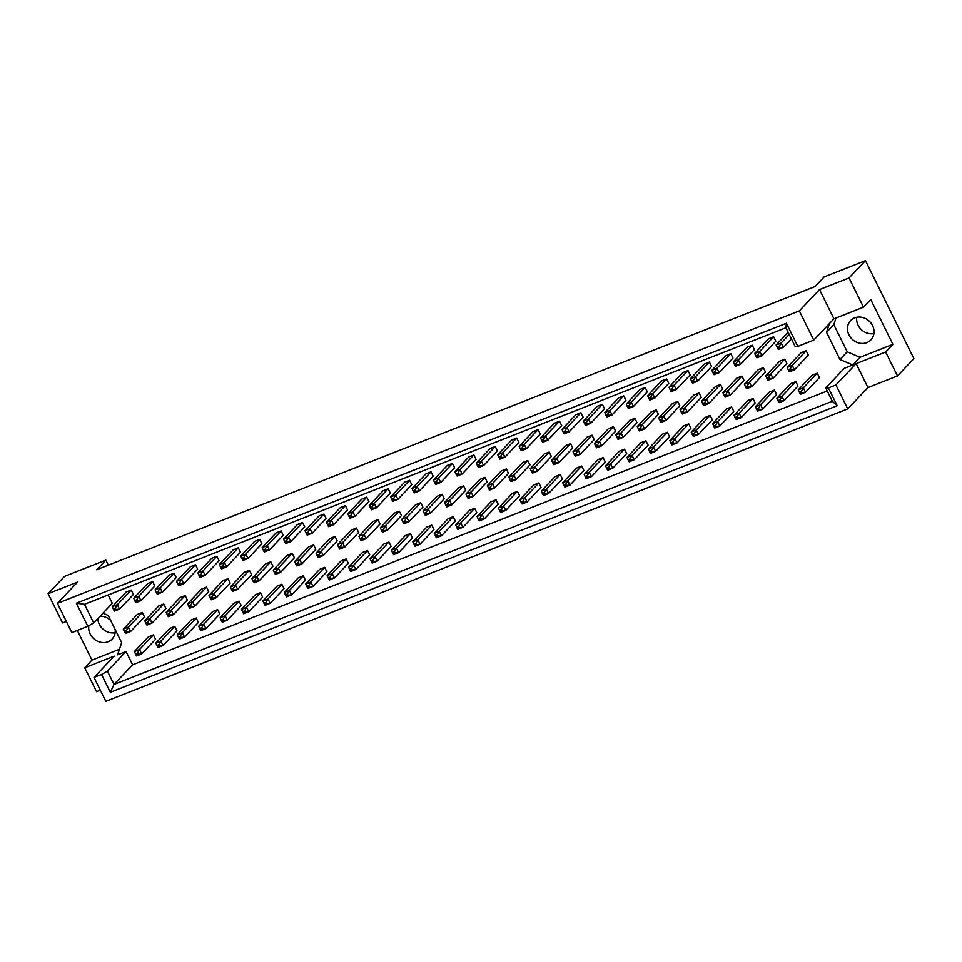 <?xml version="1.0" encoding="UTF-8"?>
<svg xmlns="http://www.w3.org/2000/svg" width="962" height="962" viewBox="0 0 962 962"><rect width="100%" height="100%" fill="white"/><g stroke="black" fill="none" stroke-linecap="round" stroke-linejoin="round"><path stroke-width="1.44" d="M115.139 632.695A14.009 12.446 43.5 0 1 99.326 624.374A14.009 12.446 43.5 0 1 97.847 618.53M115.187 629.557A14.009 12.446 43.5 0 1 112.133 639.021A14.009 12.446 43.5 0 1 90.163 634.03A14.009 12.446 43.5 0 1 88.865 625.685M873.917 333.561A14.009 12.446 43.5 0 1 858.104 325.24A14.009 12.446 43.5 0 1 856.745 317.268M872.558 325.589A14.009 12.446 43.5 0 1 870.911 339.887A14.009 12.446 43.5 0 1 848.953 334.896A14.009 12.446 43.5 0 1 850.588 320.611A14.009 12.446 43.5 0 1 872.558 325.589M108.153 594.949L112.289 603.306L93.675 622.919L87.795 626.298L71.837 632.587L57.395 603.354L77.609 582.058L48.1 593.686L62.542 622.919L66.318 621.428M163.72 604.028L158.658 606.024L144.757 620.67L149.819 618.674L163.72 604.028L165.897 608.441L152.008 623.087L146.945 625.084L146.416 624.23L148.437 623.424L147.823 622.198L145.803 622.991L146.416 624.23M152.633 581.601L147.571 583.597L133.682 598.244L138.732 596.248L152.633 581.601L154.81 586.014L140.921 600.661L135.858 602.657L135.329 601.803L137.35 600.997L136.736 599.759L134.716 600.565L135.329 601.803M174.807 626.454L169.745 628.451L155.844 643.097L160.907 641.101L174.807 626.454L176.984 630.868L163.083 645.514L158.033 647.51L157.491 646.656L159.524 645.863L158.91 644.624L156.89 645.418L157.491 646.656M153.391 634.896L148.328 636.892L134.427 651.539L139.49 649.542L153.391 634.896L155.567 639.309L141.679 653.956L136.616 655.952L136.087 655.098L138.107 654.304L137.494 653.066L135.474 653.859L136.087 655.098M142.304 612.469L137.241 614.465L123.352 629.112L128.403 627.116L142.304 612.469L144.48 616.882L130.591 631.529L125.529 633.525L125 632.671L127.02 631.866L126.407 630.639L124.387 631.433L125 632.671M131.217 590.043L126.154 592.039L112.265 606.685L117.316 604.689L131.217 590.043L133.405 594.456L119.504 609.102L114.442 611.098L113.913 610.245L115.933 609.439L115.32 608.212L113.3 609.006L113.913 610.245M827.236 390.981L132.612 664.814L126.022 651.49L117.592 654.809L121.657 642.652L108.225 615.464L102.922 613.179M829.448 323.569L826.538 332.275L839.97 359.475L852.765 364.983L844.335 368.302L825.733 387.926L828.414 387.926L837.217 405.748L110.341 692.303L101.527 674.482L94.011 677.44L105.832 701.37L847.75 408.886L835.93 384.956L828.414 387.926M180.327 636.183L178.307 636.976L178.908 638.215L180.94 637.421L180.327 636.183L182.323 632.659L184.5 637.072L198.4 622.426L196.212 618.013L191.161 620.009L177.261 634.655L182.323 632.659L196.212 618.013M201.743 627.741L199.711 628.535L200.324 629.773L202.345 628.968L201.743 627.741L203.74 624.218L205.916 628.631L219.817 613.984L217.628 609.571L212.578 611.567L198.677 626.214L203.74 624.218L217.628 609.571M223.148 619.3L221.128 620.093L221.741 621.332L223.761 620.526L223.148 619.3L225.144 615.776L227.333 620.189L241.221 605.543L239.045 601.13L233.982 603.126L220.094 617.772L225.144 615.776L239.045 601.13M244.564 610.858L242.544 611.652L243.158 612.89L245.178 612.085L244.564 610.858L246.561 607.335L248.749 611.748L262.638 597.101L260.461 592.688L255.399 594.684L241.51 609.331L246.561 607.335L260.461 592.688M265.981 602.416L263.961 603.21L264.574 604.449L266.594 603.643L265.981 602.416L267.977 598.893L270.154 603.306L284.055 588.66L281.878 584.247L276.815 586.243L262.915 600.889L267.977 598.893L281.878 584.247M287.397 593.963L285.377 594.769L285.979 596.007L288.011 595.201L287.397 593.963L289.394 590.452L291.57 594.865L305.471 580.218L303.283 575.805L298.232 577.801L284.331 592.448L289.394 590.452L303.283 575.805M308.814 585.521L306.782 586.327L307.395 587.566L309.427 586.76L308.814 585.521L310.81 582.01L312.987 586.423L326.888 571.777L324.699 567.364L319.649 569.348L305.748 584.006L310.81 582.01L324.699 567.364M330.231 577.08L328.198 577.885L328.812 579.124L330.832 578.318L330.231 577.08L332.227 573.568L334.403 577.982L348.304 563.335L346.116 558.922L341.053 560.906L327.164 575.565L332.227 573.568L346.116 558.922M351.635 568.638L349.615 569.444L350.228 570.67L352.248 569.877L351.635 568.638L353.631 565.127L355.82 569.54L369.709 554.894L367.532 550.48L362.47 552.465L348.581 567.111L353.631 565.127L367.532 550.48M373.052 560.197L371.031 561.002L371.645 562.229L373.665 561.435L373.052 560.197L375.048 556.685L377.236 561.099L391.125 546.452L388.949 542.027L383.886 544.023L369.997 558.669L375.048 556.685L388.949 542.027M394.468 551.755L392.448 552.561L393.061 553.787L395.081 552.994L394.468 551.755L396.464 548.244L398.641 552.657L412.542 538.011L410.365 533.585L405.303 535.581L391.402 550.228L396.464 548.244L410.365 533.585M415.885 543.314L413.864 544.107L414.466 545.346L416.498 544.552L415.885 543.314L417.881 539.79L420.057 544.215L433.958 529.569L431.77 525.144L426.719 527.14L412.818 541.786L417.881 539.79L431.77 525.144M437.301 534.872L435.269 535.666L435.882 536.904L437.914 536.111L437.301 534.872L439.297 531.349L441.474 535.774L455.375 521.115L453.186 516.702L448.136 518.698L434.235 533.345L439.297 531.349L453.186 516.702M458.718 526.43L456.685 527.224L457.299 528.463L459.319 527.669L458.718 526.43L460.714 522.907L462.89 527.332L476.791 512.674L474.603 508.261L469.54 510.257L455.651 524.903L460.714 522.907L474.603 508.261M480.122 517.989L478.102 518.783L478.715 520.021L480.735 519.227L480.122 517.989L482.118 514.466L484.307 518.879L498.196 504.232L496.019 499.819L490.957 501.815L477.068 516.462L482.118 514.466L496.019 499.819M501.539 509.547L499.518 510.341L500.132 511.58L502.152 510.786L501.539 509.547L503.535 506.024L505.723 510.437L519.612 495.791L517.436 491.378L512.373 493.374L498.472 508.02L503.535 506.024L517.436 491.378M522.955 501.106L520.935 501.899L521.548 503.138L523.568 502.344L522.955 501.106L524.951 497.582L527.128 501.996L541.029 487.349L538.852 482.936L533.79 484.932L519.889 499.579L524.951 497.582L538.852 482.936M544.372 492.664L542.352 493.458L542.953 494.696L544.985 493.903L544.372 492.664L546.368 489.141L548.544 493.554L562.445 478.908L560.257 474.494L555.206 476.491L541.305 491.137L546.368 489.141L560.257 474.494M565.788 484.223L563.756 485.016L564.369 486.255L566.402 485.461L565.788 484.223L567.784 480.699L569.961 485.113L583.862 470.466L581.673 466.053L576.623 468.049L562.722 482.696L567.784 480.699L581.673 466.053M587.205 475.781L585.173 476.575L585.786 477.813L587.806 477.02L587.205 475.781L589.189 472.258L591.377 476.671L605.278 462.025L603.09 457.611L598.027 459.608L584.138 474.254L589.189 472.258L603.09 457.611M608.609 467.34L606.589 468.133L607.202 469.372L609.223 468.566L608.609 467.34L610.605 463.816L612.794 468.229L626.683 453.583L624.506 449.17L619.444 451.166L605.555 465.812L610.605 463.816L624.506 449.17M630.026 458.898L628.006 459.692L628.619 460.93L630.639 460.125L630.026 458.898L632.022 455.375L634.211 459.788L648.099 445.141L645.923 440.728L640.86 442.724L626.959 457.371L632.022 455.375L645.923 440.728M651.442 450.457L649.422 451.25L650.035 452.489L652.056 451.683L651.442 450.457L653.438 446.933L655.615 451.346L669.516 436.7L667.339 432.287L662.277 434.283L648.376 448.929L653.438 446.933L667.339 432.287M672.859 442.015L670.839 442.809L671.44 444.047L673.472 443.241L672.859 442.015L674.855 438.492L677.032 442.905L690.932 428.258L688.744 423.845L683.693 425.841L669.792 440.488L674.855 438.492L688.744 423.845M694.275 433.561L692.243 434.367L692.856 435.606L694.889 434.8L694.275 433.561L696.272 430.05L698.448 434.463L712.349 419.817L710.16 415.404L705.11 417.4L691.209 432.046L696.272 430.05L710.16 415.404M715.692 425.12L713.66 425.925L714.273 427.164L716.293 426.358L715.692 425.12L717.676 421.609L719.865 426.022L733.765 411.375L731.577 406.962L726.514 408.946L712.626 423.605L717.676 421.609L731.577 406.962M737.096 416.678L735.076 417.484L735.689 418.71L737.71 417.917L737.096 416.678L739.093 413.167L741.281 417.58L755.17 402.934L752.993 398.521L747.931 400.505L734.042 415.163L739.093 413.167L752.993 398.521M758.513 408.237L756.493 409.042L757.106 410.269L759.126 409.475L758.513 408.237L760.509 404.725L762.698 409.139L776.587 394.492L774.41 390.079L769.347 392.063L755.447 406.71L760.509 404.725L774.41 390.079M779.929 399.795L777.909 400.601L778.523 401.827L780.543 401.034L779.929 399.795L781.926 396.284L784.102 400.697L798.003 386.051L795.827 381.625L790.764 383.622L776.863 398.268L781.926 396.284L795.827 381.625M801.346 391.354L799.326 392.159L799.927 393.386L801.959 392.592L801.346 391.354L803.342 387.842L805.519 392.255L819.42 377.609L817.231 373.184L812.181 375.18L798.28 389.826L803.342 387.842L817.231 373.184M158.153 591.317L156.133 592.123L156.746 593.362L158.766 592.556L158.153 591.317L160.149 587.806L162.337 592.219L176.226 577.573L174.05 573.16L168.987 575.144L155.086 589.802L160.149 587.806L174.05 573.16M179.569 582.876L177.549 583.681L178.162 584.92L180.183 584.114L179.569 582.876L181.565 579.365L183.742 583.778L197.643 569.131L195.466 564.718L190.404 566.702L176.503 581.361L181.565 579.365L195.466 564.718M200.986 574.434L198.966 575.24L199.567 576.466L201.599 575.673L200.986 574.434L202.982 570.923L205.159 575.336L219.059 560.69L216.871 556.276L211.82 558.261L197.919 572.907L202.982 570.923L216.871 556.276M222.402 565.993L220.37 566.798L220.983 568.025L223.004 567.231L222.402 565.993L224.399 562.481L226.575 566.895L240.476 552.248L238.287 547.823L233.237 549.819L219.336 564.466L224.399 562.481L238.287 547.823M243.807 557.551L241.787 558.357L242.4 559.583L244.42 558.79L243.807 557.551L245.803 554.04L247.992 558.453L261.88 543.807L259.704 539.381L254.641 541.378L240.753 556.024L245.803 554.04L259.704 539.381M265.223 549.11L263.203 549.903L263.816 551.142L265.837 550.348L265.223 549.11L267.22 545.586L269.408 550.011L283.297 535.365L281.12 530.94L276.058 532.936L262.169 547.582L267.22 545.586L281.12 530.94M286.64 540.668L284.62 541.462L285.233 542.7L287.253 541.907L286.64 540.668L288.636 537.145L290.825 541.57L304.714 526.911L302.537 522.498L297.474 524.494L283.574 539.141L288.636 537.145L302.537 522.498M308.056 532.226L306.036 533.02L306.65 534.259L308.67 533.465L308.056 532.226L310.053 528.703L312.229 533.128L326.13 518.47L323.953 514.057L318.891 516.053L304.99 530.699L310.053 528.703L323.953 514.057M329.473 523.785L327.453 524.579L328.054 525.817L330.086 525.024L329.473 523.785L331.469 520.262L333.646 524.675L347.547 510.028L345.358 505.615L340.307 507.611L326.407 522.258L331.469 520.262L345.358 505.615M350.889 515.343L348.857 516.137L349.471 517.376L351.491 516.582L350.889 515.343L352.886 511.82L355.062 516.233L368.963 501.587L366.775 497.174L361.724 499.17L347.823 513.816L352.886 511.82L366.775 497.174M372.294 506.902L370.274 507.695L370.887 508.934L372.907 508.14L372.294 506.902L374.29 503.379L376.479 507.792L390.368 493.145L388.191 488.732L383.129 490.728L369.24 505.375L374.29 503.379L388.191 488.732M393.711 498.46L391.69 499.254L392.304 500.493L394.324 499.699L393.711 498.46L395.707 494.937L397.895 499.35L411.784 484.704L409.608 480.291L404.545 482.287L390.656 496.933L395.707 494.937L409.608 480.291M415.127 490.019L413.107 490.812L413.72 492.051L415.74 491.257L415.127 490.019L417.123 486.495L419.312 490.909L433.201 476.262L431.024 471.849L425.962 473.845L412.061 488.492L417.123 486.495L431.024 471.849M436.544 481.577L434.523 482.371L435.125 483.609L437.157 482.816L436.544 481.577L438.54 478.054L440.716 482.467L454.617 467.821L452.429 463.407L447.378 465.404L433.477 480.05L438.54 478.054L452.429 463.407M457.96 473.136L455.94 473.929L456.541 475.168L458.573 474.362L457.96 473.136L459.956 469.612L462.133 474.025L476.034 459.379L473.845 454.966L468.795 456.962L454.894 471.608L459.956 469.612L473.845 454.966M479.377 464.694L477.344 465.488L477.958 466.726L479.978 465.921L479.377 464.694L481.373 461.171L483.549 465.584L497.45 450.937L495.262 446.524L490.199 448.52L476.31 463.167L481.373 461.171L495.262 446.524M500.781 456.253L498.761 457.046L499.374 458.285L501.394 457.479L500.781 456.253L502.777 452.729L504.966 457.142L518.855 442.496L516.678 438.083L511.616 440.079L497.727 454.725L502.777 452.729L516.678 438.083M522.198 447.811L520.177 448.605L520.791 449.843L522.811 449.038L522.198 447.811L524.194 444.288L526.382 448.701L540.271 434.054L538.095 429.641L533.032 431.637L519.143 446.284L524.194 444.288L538.095 429.641M543.614 439.357L541.594 440.163L542.207 441.402L544.227 440.596L543.614 439.357L545.61 435.846L547.787 440.259L561.688 425.613L559.511 421.2L554.449 423.196L540.548 437.842L545.61 435.846L559.511 421.2M565.031 430.916L563.01 431.722L563.612 432.96L565.644 432.154L565.031 430.916L567.027 427.405L569.203 431.818L583.104 417.171L580.916 412.758L575.865 414.742L561.964 429.401L567.027 427.405L580.916 412.758M586.447 422.474L584.415 423.28L585.028 424.507L587.06 423.713L586.447 422.474L588.443 418.963L590.62 423.376L604.521 408.73L602.332 404.317L597.282 406.301L583.381 420.959L588.443 418.963L602.332 404.317M607.864 414.033L605.832 414.838L606.445 416.065L608.465 415.271L607.864 414.033L609.86 410.521L612.036 414.935L625.937 400.288L623.749 395.875L618.686 397.859L604.797 412.506L609.86 410.521L623.749 395.875M629.268 405.591L627.248 406.397L627.861 407.623L629.882 406.83L629.268 405.591L631.264 402.08L633.453 406.493L647.342 391.847L645.165 387.421L640.103 389.418L626.214 404.064L631.264 402.08L645.165 387.421M650.685 397.15L648.665 397.955L649.278 399.182L651.298 398.388L650.685 397.15L652.681 393.638L654.869 398.052L668.758 383.405L666.582 378.98L661.519 380.976L647.63 395.622L652.681 393.638L666.582 378.98M672.101 388.708L670.081 389.502L670.694 390.74L672.715 389.947L672.101 388.708L674.097 385.185L676.274 389.61L690.175 374.964L687.998 370.538L682.936 372.534L669.035 387.181L674.097 385.185L687.998 370.538M693.518 380.267L691.498 381.06L692.099 382.299L694.131 381.505L693.518 380.267L695.514 376.743L697.691 381.168L711.591 366.51L709.403 362.097L704.352 364.093L690.451 378.739L695.514 376.743L709.403 362.097M714.934 371.825L712.902 372.619L713.515 373.857L715.548 373.064L714.934 371.825L716.931 368.302L719.107 372.727L733.008 358.068L730.819 353.655L725.769 355.651L711.868 370.298L716.931 368.302L730.819 353.655M736.351 363.383L734.319 364.177L734.932 365.416L736.952 364.622L736.351 363.383L738.335 359.86L740.524 364.273L754.424 349.627L752.236 345.214L747.173 347.21L733.284 361.856L738.335 359.86L752.236 345.214M757.755 354.942L755.735 355.736L756.348 356.974L758.369 356.18L757.755 354.942L759.752 351.419L761.94 355.832L775.829 341.185L773.652 336.772L768.59 338.768L754.701 353.415L759.752 351.419L773.652 336.772M169.24 613.756L167.22 614.55L167.833 615.788L169.853 614.983L169.24 613.756L171.236 610.233L173.413 614.646L187.313 599.999L185.137 595.586L180.074 597.582L166.173 612.229L171.236 610.233L185.137 595.586M190.656 605.314L188.636 606.108L189.237 607.347L191.27 606.541L190.656 605.314L192.653 601.791L194.829 606.204L208.73 591.558L206.541 587.145L201.491 589.141L187.59 603.787L192.653 601.791L206.541 587.145M212.073 596.861L210.041 597.667L210.654 598.905L212.674 598.099L212.073 596.861L214.069 593.35L216.246 597.763L230.146 583.116L227.958 578.703L222.907 580.699L209.007 595.346L214.069 593.35L227.958 578.703M233.477 588.419L231.457 589.225L232.07 590.464L234.091 589.658L233.477 588.419L235.474 584.908L237.662 589.321L251.551 574.675L249.374 570.262L244.312 572.246L230.423 586.904L235.474 584.908L249.374 570.262M254.894 579.978L252.874 580.783L253.487 582.022L255.507 581.216L254.894 579.978L256.89 576.466L259.079 580.88L272.967 566.233L270.791 561.82L265.728 563.804L251.84 578.463L256.89 576.466L270.791 561.82M276.31 571.536L274.29 572.342L274.904 573.568L276.924 572.775L276.31 571.536L278.307 568.025L280.495 572.438L294.384 557.792L292.207 553.378L287.145 555.363L273.244 570.009L278.307 568.025L292.207 553.378M297.727 563.095L295.707 563.9L296.308 565.127L298.34 564.333L297.727 563.095L299.723 559.583L301.9 563.997L315.801 549.35L313.624 544.925L308.562 546.921L294.661 561.567L299.723 559.583L313.624 544.925M319.143 554.653L317.123 555.459L317.725 556.685L319.757 555.892L319.143 554.653L321.14 551.142L323.316 555.555L337.217 540.909L335.029 536.483L329.978 538.479L316.077 553.126L321.14 551.142L335.029 536.483M340.56 546.212L338.528 547.005L339.141 548.244L341.161 547.45L340.56 546.212L342.556 542.688L344.733 547.113L358.634 532.467L356.445 528.042L351.383 530.038L337.494 544.684L342.556 542.688L356.445 528.042M361.965 537.77L359.944 538.564L360.558 539.802L362.578 539.009L361.965 537.77L363.961 534.247L366.149 538.672L380.038 524.013L377.862 519.6L372.799 521.596L358.91 536.243L363.961 534.247L377.862 519.6M383.381 529.328L381.361 530.122L381.974 531.361L383.994 530.567L383.381 529.328L385.377 525.805L387.566 530.23L401.455 515.572L399.278 511.159L394.216 513.155L380.327 527.801L385.377 525.805L399.278 511.159M404.798 520.887L402.777 521.681L403.391 522.919L405.411 522.125L404.798 520.887L406.794 517.364L408.97 521.777L422.871 507.13L420.695 502.717L415.632 504.713L401.731 519.36L406.794 517.364L420.695 502.717M426.214 512.445L424.194 513.239L424.795 514.478L426.827 513.684L426.214 512.445L428.21 508.922L430.387 513.335L444.288 498.689L442.099 494.276L437.049 496.272L423.148 510.918L428.21 508.922L442.099 494.276M447.631 504.004L445.598 504.797L446.212 506.036L448.244 505.242L447.631 504.004L449.627 500.48L451.803 504.894L465.704 490.247L463.516 485.834L458.465 487.83L444.564 502.477L449.627 500.48L463.516 485.834M469.047 495.562L467.015 496.356L467.628 497.594L469.648 496.801L469.047 495.562L471.043 492.039L473.22 496.452L487.121 481.806L484.932 477.392L479.87 479.389L465.981 494.035L471.043 492.039L484.932 477.392M490.452 487.121L488.431 487.914L489.045 489.153L491.065 488.359L490.452 487.121L492.448 483.597L494.636 488.011L508.525 473.364L506.349 468.951L501.286 470.947L487.397 485.594L492.448 483.597L506.349 468.951M511.868 478.679L509.848 479.473L510.461 480.711L512.481 479.918L511.868 478.679L513.864 475.156L516.053 479.569L529.942 464.923L527.765 460.509L522.703 462.506L508.814 477.152L513.864 475.156L527.765 460.509M533.285 470.238L531.264 471.031L531.878 472.27L533.898 471.464L533.285 470.238L535.281 466.714L537.457 471.127L551.358 456.481L549.182 452.068L544.119 454.064L530.218 468.71L535.281 466.714L549.182 452.068M554.701 461.796L552.681 462.59L553.282 463.828L555.314 463.023L554.701 461.796L556.697 458.273L558.874 462.686L572.775 448.039L570.586 443.626L565.536 445.622L551.635 460.269L556.697 458.273L570.586 443.626M576.118 453.355L574.086 454.148L574.699 455.387L576.731 454.581L576.118 453.355L578.114 449.831L580.29 454.244L594.191 439.598L592.003 435.185L586.952 437.181L573.051 451.827L578.114 449.831L592.003 435.185M597.534 444.913L595.502 445.707L596.115 446.945L598.136 446.14L597.534 444.913L599.518 441.39L601.707 445.803L615.608 431.156L613.419 426.743L608.357 428.739L594.468 443.386L599.518 441.39L613.419 426.743M618.939 436.459L616.919 437.265L617.532 438.504L619.552 437.698L618.939 436.459L620.935 432.948L623.123 437.361L637.012 422.715L634.836 418.302L629.773 420.298L615.884 434.944L620.935 432.948L634.836 418.302M640.355 428.018L638.335 428.824L638.948 430.062L640.969 429.256L640.355 428.018L642.351 424.507L644.54 428.92L658.429 414.273L656.252 409.86L651.19 411.844L637.289 426.503L642.351 424.507L656.252 409.86M661.772 419.576L659.752 420.382L660.365 421.609L662.385 420.815L661.772 419.576L663.768 416.065L665.944 420.478L679.845 405.832L677.669 401.419L672.606 403.403L658.705 418.061L663.768 416.065L677.669 401.419M683.188 411.135L681.168 411.94L681.769 413.167L683.802 412.373L683.188 411.135L685.184 407.623L687.361 412.037L701.262 397.39L699.073 392.977L694.023 394.961L680.122 409.608L685.184 407.623L699.073 392.977M704.605 402.693L702.573 403.499L703.186 404.725L705.218 403.932L704.605 402.693L706.601 399.182L708.778 403.595L722.678 388.949L720.49 384.523L715.439 386.52L701.538 401.166L706.601 399.182L720.49 384.523M726.021 394.252L723.989 395.057L724.602 396.284L726.623 395.49L726.021 394.252L728.006 390.74L730.194 395.154L744.095 380.507L741.906 376.082L736.844 378.078L722.955 392.724L728.006 390.74L741.906 376.082M747.426 385.81L745.406 386.604L746.019 387.842L748.039 387.049L747.426 385.81L749.422 382.287L751.611 386.712L765.499 372.066L763.323 367.64L758.26 369.636L744.372 384.283L749.422 382.287L763.323 367.64M768.842 377.369L766.822 378.162L767.436 379.401L769.456 378.607L768.842 377.369L770.839 373.845L773.027 378.27L786.916 363.612L784.739 359.199L779.677 361.195L765.776 375.841L770.839 373.845L784.739 359.199M790.259 368.927L788.239 369.721L788.852 370.959L790.872 370.166L790.259 368.927L792.255 365.404L794.432 369.829L808.333 355.17L806.156 350.757L801.093 352.753L787.193 367.4L792.255 365.404L806.156 350.757M897.474 375.95L885.653 352.02L856.144 363.648L867.964 387.578L897.474 375.95L913.9 358.646L865.463 260.63L824.145 276.912L814.982 286.568L96.681 569.745L105.832 560.088L64.526 576.382L48.1 593.686M77.309 630.435L91.979 660.112L84.716 667.772L114.225 656.144L94.011 677.44M84.716 667.772L96.537 691.702L100.325 690.211M87.795 626.298L76.371 603.186L786.387 323.268L797.811 346.392L813.756 340.103L799.314 310.87L57.395 603.354M836.014 317.989L833.801 324.627L847.233 351.815L860.028 357.323L892.916 344.36L870.742 299.507L863.479 307.167L849.037 277.934L819.528 289.574L833.97 318.795L813.756 340.103M819.528 289.574L799.314 310.87M856.144 363.648L835.93 384.956M867.964 387.578L847.75 408.886M892.916 344.36L885.653 352.02M849.037 277.934L865.463 260.63M108.333 565.151L105.832 560.088M863.479 307.167L833.97 318.795M132.612 664.814L114.009 684.439L832.322 401.25L825.733 387.926M126.022 651.49L107.419 671.103L114.009 684.439L110.341 692.303M101.527 674.482L107.419 671.103M91.979 660.112L119.444 649.29M797.811 346.392L795.129 346.392L785.918 327.753L84.476 604.292L93.675 622.919M860.028 357.323L852.765 364.983M847.233 351.815L839.97 359.475M833.801 324.627L826.538 332.275M100.084 616.173A14.009 12.446 43.5 0 1 110.726 620.526M837.217 405.748L832.322 401.25M76.371 603.186L84.476 604.292M786.387 323.268L785.918 327.753M115.32 608.212L117.316 604.689L119.504 609.102L115.933 609.439M113.3 609.006L112.265 606.685M126.407 630.639L128.403 627.116L130.591 631.529L127.02 631.866M124.387 631.433L123.352 629.112M137.494 653.066L139.49 649.542L141.679 653.956L138.107 654.304M135.474 653.859L134.427 651.539M136.736 599.759L138.732 596.248L140.921 600.661L137.35 600.997M134.716 600.565L133.682 598.244M147.823 622.198L149.819 618.674L152.008 623.087L148.437 623.424M145.803 622.991L144.757 620.67M158.91 644.624L160.907 641.101L163.083 645.514L159.524 645.863M156.89 645.418L155.844 643.097M158.766 592.556L162.337 592.219L157.275 594.215L156.746 593.362M156.133 592.123L155.086 589.802M201.599 575.673L205.159 575.336L200.108 577.332L199.567 576.466M198.966 575.24L197.919 572.907M244.42 558.79L247.992 558.453L242.929 560.449L242.4 559.583M241.787 558.357L240.753 556.024M287.253 541.907L290.825 541.57L285.762 543.554L285.233 542.7M284.62 541.462L283.574 539.141M169.853 614.983L173.413 614.646L168.362 616.642L167.833 615.788M167.22 614.55L166.173 612.229M212.674 598.099L216.246 597.763L211.183 599.759L210.654 598.905M210.041 597.667L209.007 595.346M255.507 581.216L259.079 580.88L254.016 582.876L253.487 582.022M252.874 580.783L251.84 578.463M298.34 564.333L301.9 563.997L296.849 565.993L296.308 565.127M295.707 563.9L294.661 561.567M180.94 637.421L184.5 637.072L179.449 639.069L178.908 638.215M178.307 636.976L177.261 634.655M223.761 620.526L227.333 620.189L222.27 622.186L221.741 621.332M221.128 620.093L220.094 617.772M266.594 603.643L270.154 603.306L265.103 605.302L264.574 604.449M263.961 603.21L262.915 600.889M309.427 586.76L312.987 586.423L307.924 588.419L307.395 587.566M306.782 586.327L305.748 584.006M180.183 584.114L183.742 583.778L178.691 585.774L178.162 584.92M177.549 583.681L176.503 581.361M223.004 567.231L226.575 566.895L221.513 568.891L220.983 568.025M220.37 566.798L219.336 564.466M265.837 550.348L269.408 550.011L264.346 551.996L263.816 551.142M263.203 549.903L262.169 547.582M308.67 533.465L312.229 533.128L307.179 535.112L306.65 534.259M306.036 533.02L304.99 530.699M191.27 606.541L194.829 606.204L189.779 608.2L189.237 607.347M188.636 606.108L187.59 603.787M234.091 589.658L237.662 589.321L232.6 591.317L232.07 590.464M231.457 589.225L230.423 586.904M276.924 572.775L280.495 572.438L275.433 574.434L274.904 573.568M274.29 572.342L273.244 570.009M319.757 555.892L323.316 555.555L318.266 557.551L317.725 556.685M317.123 555.459L316.077 553.126M202.345 628.968L205.916 628.631L200.854 630.627L200.324 629.773M199.711 628.535L198.677 626.214M245.178 612.085L248.749 611.748L243.687 613.744L243.158 612.89M242.544 611.652L241.51 609.331M288.011 595.201L291.57 594.865L286.52 596.861L285.979 596.007M285.377 594.769L284.331 592.448M330.832 578.318L334.403 577.982L329.341 579.978L328.812 579.124M328.198 577.885L327.164 575.565M352.248 569.877L355.82 569.54L350.757 571.536L350.228 570.67M349.615 569.444L348.581 567.111M395.081 552.994L398.641 552.657L393.59 554.653L393.061 553.787M392.448 552.561L391.402 550.228M437.914 536.111L441.474 535.774L436.411 537.758L435.882 536.904M435.269 535.666L434.235 533.345M373.665 561.435L377.236 561.099L372.174 563.095L371.645 562.229M371.031 561.002L369.997 558.669M416.498 544.552L420.057 544.215L415.007 546.2L414.466 545.346M413.864 544.107L412.818 541.786M459.319 527.669L462.89 527.332L457.828 529.316L457.299 528.463M456.685 527.224L455.651 524.903M351.491 516.582L355.062 516.233L350 518.229L349.471 517.376M348.857 516.137L347.823 513.816M394.324 499.699L397.895 499.35L392.833 501.346L392.304 500.493M391.69 499.254L390.656 496.933M437.157 482.816L440.716 482.467L435.666 484.463L435.125 483.609M434.523 482.371L433.477 480.05M330.086 525.024L333.646 524.675L328.595 526.671L328.054 525.817M327.453 524.579L326.407 522.258M372.907 508.14L376.479 507.792L371.416 509.788L370.887 508.934M370.274 507.695L369.24 505.375M415.74 491.257L419.312 490.909L414.249 492.905L413.72 492.051M413.107 490.812L412.061 488.492M362.578 539.009L366.149 538.672L361.087 540.656L360.558 539.802M359.944 538.564L358.91 536.243M405.411 522.125L408.97 521.777L403.92 523.773L403.391 522.919M402.777 521.681L401.731 519.36M448.244 505.242L451.803 504.894L446.741 506.89L446.212 506.036M445.598 504.797L444.564 502.477M341.161 547.45L344.733 547.113L339.67 549.098L339.141 548.244M338.528 547.005L337.494 544.684M383.994 530.567L387.566 530.23L382.503 532.214L381.974 531.361M381.361 530.122L380.327 527.801M426.827 513.684L430.387 513.335L425.336 515.331L424.795 514.478M424.194 513.239L423.148 510.918M479.978 465.921L483.549 465.584L478.487 467.58L477.958 466.726M477.344 465.488L476.31 463.167M522.811 449.038L526.382 448.701L521.32 450.697L520.791 449.843M520.177 448.605L519.143 446.284M565.644 432.154L569.203 431.818L564.153 433.814L563.612 432.96M563.01 431.722L561.964 429.401M608.465 415.271L612.036 414.935L606.974 416.931L606.445 416.065M605.832 414.838L604.797 412.506M651.298 398.388L654.869 398.052L649.807 400.048L649.278 399.182M648.665 397.955L647.63 395.622M694.131 381.505L697.691 381.168L692.64 383.153L692.099 382.299M691.498 381.06L690.451 378.739M736.952 364.622L740.524 364.273L735.461 366.269L734.932 365.416M734.319 364.177L733.284 361.856M777.152 347.294L777.765 348.533L779.785 347.739L779.172 346.5L777.152 347.294L776.106 344.973L781.168 342.977L789.237 334.475M779.172 346.5L781.168 342.977L783.357 347.39L791.425 338.889M788.155 332.275L776.106 344.973M779.785 347.739L783.357 347.39L778.294 349.386L777.765 348.533M491.065 488.359L494.636 488.011L489.574 490.007L489.045 489.153M488.431 487.914L487.397 485.594M533.898 471.464L537.457 471.127L532.407 473.124L531.878 472.27M531.264 471.031L530.218 468.71M576.731 454.581L580.29 454.244L575.228 456.241L574.699 455.387M574.086 454.148L573.051 451.827M619.552 437.698L623.123 437.361L618.061 439.357L617.532 438.504M616.919 437.265L615.884 434.944M662.385 420.815L665.944 420.478L660.894 422.474L660.365 421.609M659.752 420.382L658.705 418.061M705.218 403.932L708.778 403.595L703.715 405.591L703.186 404.725M702.573 403.499L701.538 401.166M748.039 387.049L751.611 386.712L746.548 388.696L746.019 387.842M745.406 386.604L744.372 384.283M790.872 370.166L794.432 369.829L789.381 371.813L788.852 370.959M788.239 369.721L787.193 367.4M502.152 510.786L505.723 510.437L500.661 512.433L500.132 511.58M499.518 510.341L498.472 508.02M544.985 493.903L548.544 493.554L543.494 495.55L542.953 494.696M542.352 493.458L541.305 491.137M587.806 477.02L591.377 476.671L586.315 478.667L585.786 477.813M585.173 476.575L584.138 474.254M630.639 460.125L634.211 459.788L629.148 461.784L628.619 460.93M628.006 459.692L626.959 457.371M673.472 443.241L677.032 442.905L671.981 444.901L671.44 444.047M670.839 442.809L669.792 440.488M716.293 426.358L719.865 426.022L714.802 428.018L714.273 427.164M713.66 425.925L712.626 423.605M759.126 409.475L762.698 409.139L757.635 411.135L757.106 410.269M756.493 409.042L755.447 406.71M801.959 392.592L805.519 392.255L800.468 394.252L799.927 393.386M799.326 392.159L798.28 389.826M458.573 474.362L462.133 474.025L457.07 476.022L456.541 475.168M455.94 473.929L454.894 471.608M501.394 457.479L504.966 457.142L499.903 459.139L499.374 458.285M498.761 457.046L497.727 454.725M544.227 440.596L547.787 440.259L542.736 442.255L542.207 441.402M541.594 440.163L540.548 437.842M587.06 423.713L590.62 423.376L585.557 425.372L585.028 424.507M584.415 423.28L583.381 420.959M629.882 406.83L633.453 406.493L628.39 408.489L627.861 407.623M627.248 406.397L626.214 404.064M672.715 389.947L676.274 389.61L671.223 391.594L670.694 390.74M670.081 389.502L669.035 387.181M715.548 373.064L719.107 372.727L714.044 374.711L713.515 373.857M712.902 372.619L711.868 370.298M758.369 356.18L761.94 355.832L756.878 357.828L756.348 356.974M755.735 355.736L754.701 353.415M480.735 519.227L484.307 518.879L479.244 520.875L478.715 520.021M478.102 518.783L477.068 516.462M523.568 502.344L527.128 501.996L522.077 503.992L521.548 503.138M520.935 501.899L519.889 499.579M566.402 485.461L569.961 485.113L564.898 487.109L564.369 486.255M563.756 485.016L562.722 482.696M609.223 468.566L612.794 468.229L607.731 470.226L607.202 469.372M606.589 468.133L605.555 465.812M652.056 451.683L655.615 451.346L650.565 453.342L650.035 452.489M649.422 451.25L648.376 448.929M694.889 434.8L698.448 434.463L693.386 436.459L692.856 435.606M692.243 434.367L691.209 432.046M737.71 417.917L741.281 417.58L736.219 419.576L735.689 418.71M735.076 417.484L734.042 415.163M780.543 401.034L784.102 400.697L779.052 402.693L778.523 401.827M777.909 400.601L776.863 398.268M469.648 496.801L473.22 496.452L468.157 498.448L467.628 497.594M467.015 496.356L465.981 494.035M512.481 479.918L516.053 479.569L510.99 481.565L510.461 480.711M509.848 479.473L508.814 477.152M555.314 463.023L558.874 462.686L553.823 464.682L553.282 463.828M552.681 462.59L551.635 460.269M598.136 446.14L601.707 445.803L596.644 447.799L596.115 446.945M595.502 445.707L594.468 443.386M640.969 429.256L644.54 428.92L639.477 430.916L638.948 430.062M638.335 428.824L637.289 426.503M683.802 412.373L687.361 412.037L682.311 414.033L681.769 413.167M681.168 411.94L680.122 409.608M726.623 395.49L730.194 395.154L725.132 397.15L724.602 396.284M723.989 395.057L722.955 392.724M769.456 378.607L773.027 378.27L767.965 380.255L767.436 379.401M766.822 378.162L765.776 375.841"/></g></svg>
